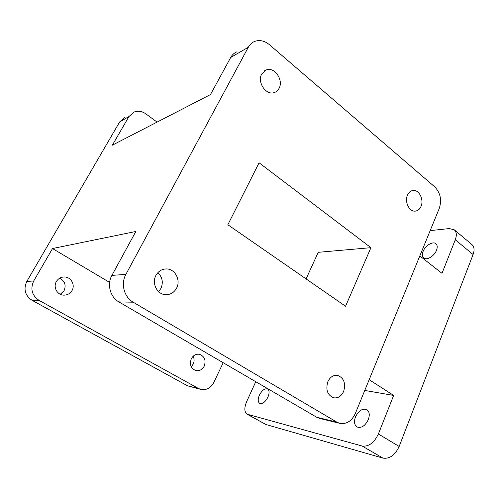 <?xml version="1.0" encoding="UTF-8"?>
<svg xmlns="http://www.w3.org/2000/svg" width="499" height="499" viewBox="0 0 499 499"><rect width="100%" height="100%" fill="white"/><g stroke="black" fill="none" stroke-linecap="round" stroke-linejoin="round"><path stroke-width="0.75" d="M259.374 395.202C262.019 390.243 264.776 388.178 267.645 389.014C269.441 390.424 269.541 393.131 267.938 397.123C265.281 402.107 262.524 404.19 259.667 403.367C257.84 401.926 257.74 399.2 259.374 395.202M355.519 416.821C358.75 410.527 362.536 408.138 366.884 409.66C369.466 411.638 369.94 414.981 368.293 419.696C365.062 426.027 361.282 428.448 356.96 426.963C354.302 424.942 353.822 421.561 355.519 416.821M423.152 251.296C425.31 245.564 432.882 240.98 435.876 243.705C437.411 245.096 437.617 247.298 436.5 250.305C434.342 256.112 426.72 260.653 423.788 257.977C422.21 256.561 421.998 254.334 423.152 251.296M343.63 391.453C345.938 383.294 343.93 377.943 337.592 375.398C333.394 374.886 330.151 376.988 327.855 381.698C325.51 389.738 327.425 395.102 333.594 397.79C337.96 398.439 341.304 396.325 343.63 391.453M176.59 288.148C181.043 280.182 175.068 268.786 166.404 268.942C161.857 269.017 158.37 271.169 155.95 275.386C151.521 283.139 157.073 294.348 165.412 294.672C170.321 294.834 174.045 292.657 176.59 288.148M157.834 272.704C162.462 277.182 163.479 282.446 160.884 288.503L158.582 291.609M279.047 88.367C283.844 80.108 274.406 66.429 266.173 69.947L261.732 73.971C256.891 82.16 266.148 95.746 274.25 92.577C276.34 91.885 277.937 90.481 279.047 88.367M421.025 206.386C424.125 199.7 419.06 189.52 413.035 190.481C410.583 190.811 408.731 192.358 407.477 195.121C404.333 201.764 409.323 211.919 415.262 211.121C417.825 210.834 419.746 209.256 421.025 206.386M59.68 278.199C64.876 281.043 66.342 285.21 64.072 290.699L60.292 294.285M72.031 290.518C75.468 284.879 70.927 276.82 64.327 276.976C60.866 277.051 58.208 278.579 56.362 281.561C52.981 287.031 57.136 294.903 63.479 295.14C67.215 295.252 70.066 293.711 72.031 290.518M193.157 356.236C194.398 358.793 194.41 361.426 193.182 364.133L191.229 366.74M204.228 366.141C206.181 360.191 204.553 356.236 199.344 354.284C195.901 353.853 193.219 355.344 191.317 358.75C189.346 364.582 190.886 368.536 195.926 370.607C199.506 371.156 202.276 369.665 204.228 366.141M259.081 162.799L370.932 247.672L345.564 306.236L227.85 224.743L259.081 162.799M133.171 302.201C124.114 297.161 120.565 283.75 125.879 274.388L248.315 47.262C249.793 44.567 251.827 42.658 254.409 41.523C259.474 39.608 264.47 40.669 269.41 44.692L434.679 186.807C440.399 192.776 441.939 199.962 439.288 208.351L355.369 413.409C351.689 421.206 346.412 424.499 339.551 423.289L336.875 422.148L133.171 302.201L118.918 301.926C110.185 297.117 106.774 284.324 111.907 275.386L135.84 231.48L52.507 248.539L109.637 282.415M419.821 255.918L441.995 273.333L455.275 239.788C456.928 235.279 456.604 231.954 454.296 229.814L449.312 228.561L430.175 230.619M157.091 122.093L145.77 113.809C141.835 111.09 137.843 110.535 133.807 112.144L128.935 116.56L112.375 145.153L210.484 94.561L230.688 57.491C232.129 54.896 234.112 53.044 236.626 51.933M369.166 379.695L393.649 395.426L378.379 433.993L399.163 446.462L473.089 254.515L455.275 239.788M364.769 390.443L393.649 395.426M223.196 362.723L213.803 382.465C210.697 388.11 206.324 390.418 200.673 389.37L187.537 385.814L32.017 300.279C25.044 295.47 23.303 289.195 26.803 281.455L119.648 121.949L124.413 117.645M26.803 281.455L33.732 280.962L52.507 248.539M33.732 280.962C30.133 288.958 31.924 295.445 39.097 300.417L32.017 300.279M187.537 385.814L198.477 388.478L39.097 300.417M198.477 388.478L200.673 389.37M190.156 386.8L189.689 386.688M255.762 381.716L246.687 401.539C244.13 407.752 244.254 411.962 247.049 414.17L362.155 446.031C368.73 446.848 374.138 442.831 378.379 433.993M319.884 418.486L316.697 417.239L118.918 301.926M247.772 414.463L265.905 424.499L382.976 458.126L362.155 446.031M454.296 229.814L471.898 244.516C474.275 246.712 474.674 250.043 473.089 254.515M399.163 446.462C395.046 455.169 389.65 459.061 382.976 458.126M265.905 424.499L247.049 414.17M370.932 247.672L318.225 252.319L306.087 278.904M111.907 275.386L125.879 274.388M230.688 57.491L248.315 47.262M128.935 116.56L119.648 121.949M316.697 417.239L336.875 422.148M337.031 375.31L337.592 375.398M164.252 269.111L166.404 268.942M264.564 70.764L266.173 69.947M412.23 190.618L413.035 190.481M64.327 276.976L62.693 277.101M199.344 354.284L198.883 354.209M319.316 418.343L339.551 423.289"/></g></svg>
